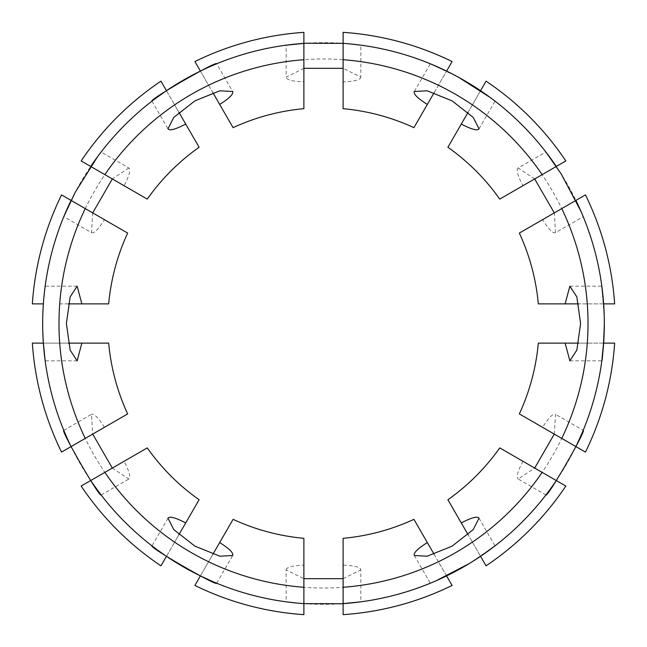 <?xml version="1.0" encoding="UTF-8"?>
<svg xmlns="http://www.w3.org/2000/svg" width="647" height="647" viewBox="0 0 647 647"><rect width="100%" height="100%" fill="white"/><g stroke="black" fill="none" stroke-linecap="round" stroke-linejoin="round"><path stroke-width="0.49" stroke-dasharray="3.23 2.43" d="M167.985 518.182L151.996 545.874L166.449 556.307L174.625 542.137A264.51 264.51 0 0 1 59.718 343.112L108.672 343.112A215.718 215.718 0 0 0 127.653 413.926L71.081 446.584L63.786 430.328L91.478 414.339L92.707 434.105M112.319 468.072L128.818 479.015C130.993 477.381 129.4 471.477 124.054 461.295L147.257 447.894A215.718 215.718 0 0 0 199.106 499.743L174.625 542.137M101.126 495.004L128.818 479.015M104.442 427.327C98.32 417.622 93.993 413.296 91.478 414.339M92.707 212.895L91.478 232.661L63.786 216.672L71.081 200.416L127.653 233.074A215.718 215.718 0 0 0 108.672 303.888L59.718 303.888A264.51 264.51 0 0 1 174.625 104.863L199.106 147.257A215.718 215.718 0 0 0 147.257 199.106L124.054 185.705C129.392 175.547 130.977 169.643 128.818 167.985L101.126 151.996M97.454 156.865L98.198 155.862M128.818 167.985L112.319 178.928M91.478 232.661C93.977 233.721 98.295 229.394 104.442 219.673M534.681 178.928L518.182 167.985L545.874 151.996M580.828 211.051L581.329 212.2M518.182 167.985C516.007 169.619 517.6 175.523 522.946 185.705L499.743 199.106A215.718 215.718 0 0 0 447.894 147.257L472.375 104.863A264.51 264.51 0 0 1 587.282 303.888L538.328 303.888A215.718 215.718 0 0 0 519.347 233.074L542.558 219.673C548.68 229.378 553.007 233.704 555.522 232.661L583.214 216.672M555.522 232.661L554.293 212.895M522.946 185.705L556.307 166.449A280.83 280.83 0 0 0 480.551 90.693A280.83 280.83 0 0 1 603.643 303.888L614.65 303.888A291.813 291.813 0 0 0 585.446 194.909L575.919 200.416A280.83 280.83 0 0 1 603.643 303.888L587.282 303.888M569.861 360.84L601.831 360.84L603.643 343.112L587.282 343.112A264.51 264.51 0 0 1 472.375 542.137L447.894 499.743A215.718 215.718 0 0 0 499.743 447.894L556.307 480.551L545.874 495.004L518.182 479.015L534.681 468.072M554.293 434.105L555.522 414.339C553.023 413.279 548.705 417.606 542.558 427.327L519.347 413.926A215.718 215.718 0 0 0 538.328 343.112L587.282 343.112M582.745 431.46L583.214 430.328L555.522 414.339M522.946 461.295C517.608 471.453 516.023 477.357 518.182 479.015M295.703 602.947L303.888 603.643A280.83 280.83 0 0 1 200.416 575.919L212.895 554.293M216.672 583.214L232.661 555.522M212.75 581.564L213.656 581.952M468.072 112.319L480.551 90.693A280.83 280.83 0 0 1 556.307 166.449L565.834 160.941A291.813 291.813 0 0 0 486.059 81.166L480.551 90.693L489.577 97.042M479.015 128.818L495.004 101.126M414.339 91.478L430.328 63.786L458.723 77.373M490.135 97.454L491.138 98.198M434.105 554.293L446.584 575.919A280.83 280.83 0 0 1 343.112 603.643L360.84 601.831L360.84 569.861C360.516 567.16 354.605 565.583 343.112 565.122L343.112 603.643A280.83 280.83 0 0 0 446.584 575.919A280.83 280.83 0 0 1 200.416 575.919L194.909 585.446A291.813 291.813 0 0 0 303.888 614.65L303.888 603.643L286.16 601.831L286.16 569.861L303.888 578.677M436.579 580.553L446.584 575.919L438.407 561.75A264.51 264.51 0 0 1 208.593 561.75L233.074 519.347A215.718 215.718 0 0 0 303.888 538.328L303.888 565.122C292.42 565.575 286.516 567.152 286.16 569.861M414.339 555.522L430.328 583.214M479.015 518.182L495.004 545.874L469.043 563.666M435.949 580.828L434.8 581.329M97.042 157.423L90.693 166.449A280.83 280.83 0 0 1 166.449 90.693L178.928 112.319M151.996 101.126L167.985 128.818M155.377 98.554L154.593 99.145M303.888 68.323L286.16 77.139L286.16 45.169L303.888 43.357A280.83 280.83 0 0 0 200.416 71.081A280.83 280.83 0 0 1 303.888 43.357L303.888 32.35A291.813 291.813 0 0 0 194.909 61.554L200.416 71.081L216.672 63.786L232.661 91.478M351.297 44.053L360.84 45.169L360.84 77.139L343.112 68.323M343.112 81.878L343.112 108.672A215.718 215.718 0 0 1 413.926 127.653L438.407 85.25A264.51 264.51 0 0 0 208.593 85.25L200.416 71.081A280.83 280.83 0 0 1 446.584 71.081A280.83 280.83 0 0 0 343.112 43.357L343.112 81.878C354.58 81.425 360.484 79.848 360.84 77.139M343.112 578.677L360.84 569.861M569.861 286.16L601.831 286.16L604.274 317.968M59.718 343.112L43.357 343.112A280.83 280.83 0 0 0 71.081 446.584A280.83 280.83 0 0 1 43.357 343.112A280.83 280.83 0 0 0 166.449 556.307A280.83 280.83 0 0 1 90.693 480.551L81.166 486.059A291.813 291.813 0 0 0 160.941 565.834L166.449 556.307A280.83 280.83 0 0 1 90.693 480.551L124.054 461.295M68.323 343.112L43.357 343.112C47.045 375.009 43.664 359.748 42.67 323.532C43.656 287.284 47.053 271.95 43.357 303.888A280.83 280.83 0 0 1 71.081 200.416L61.554 194.909A291.813 291.813 0 0 0 32.35 303.888L43.357 303.888A280.83 280.83 0 0 1 71.081 200.416M77.139 286.16L45.169 286.16L43.357 303.888A280.83 280.83 0 0 1 166.449 90.693L160.941 81.166A291.813 291.813 0 0 0 81.166 160.941L90.693 166.449A280.83 280.83 0 0 1 166.449 90.693L174.625 104.863M472.375 542.137L480.551 556.307A280.83 280.83 0 0 0 556.307 480.551A280.83 280.83 0 0 1 480.551 556.307A280.83 280.83 0 0 0 603.643 343.112A280.83 280.83 0 0 1 575.919 446.584L585.446 452.091A291.813 291.813 0 0 0 614.65 343.112L603.643 343.112A280.83 280.83 0 0 1 575.919 446.584L542.558 427.327M580.553 210.421L575.919 200.416A280.83 280.83 0 0 1 603.643 303.888L578.677 303.888M208.593 85.25L233.074 127.653A215.718 215.718 0 0 1 303.888 108.672L303.888 81.878C292.395 81.417 286.484 79.84 286.16 77.139M303.888 565.122L303.888 603.643A280.83 280.83 0 0 1 200.416 575.919L208.593 561.75M71.081 446.584L61.554 452.091A291.813 291.813 0 0 1 32.35 343.112L43.357 343.112M434.105 92.707L446.584 71.081A280.83 280.83 0 0 0 343.112 43.357L343.112 32.35A291.813 291.813 0 0 1 452.091 61.554L438.407 85.25M438.407 561.75L413.926 519.347A215.718 215.718 0 0 1 343.112 538.328L343.112 565.122M59.718 303.888L68.323 303.888M472.375 104.863L480.551 90.693M581.564 434.25L581.952 433.344M98.554 491.623L99.145 492.407M556.307 480.551L565.834 486.059A291.813 291.813 0 0 1 486.059 565.834L468.072 534.681M343.112 603.643L343.112 614.65A291.813 291.813 0 0 0 452.091 585.446L446.584 575.919M603.643 343.112L578.677 343.112M303.888 43.357L303.888 81.878M200.416 71.081L212.895 92.707M166.449 556.307L178.928 534.681M542.558 219.673L575.919 200.416M124.054 185.705L90.693 166.449M77.139 360.84L45.169 360.84"/><path stroke-width="0.97" d="M92.707 434.105L112.319 468.072M99.145 492.407L101.126 495.004C99.945 498.368 60.3 429.729 63.786 430.328M63.786 216.672L75.149 192.402L97.454 156.865M98.198 155.862L97.042 157.423M112.319 178.928L92.707 212.895M286.16 45.169L305.295 43.26L343.112 43.357A280.83 280.83 0 0 1 556.307 166.449L545.874 151.996L561.208 173.97L580.828 211.051M581.329 212.2L580.553 210.421M554.293 212.895L534.681 178.928M534.681 468.072L554.293 434.105M583.214 430.328C586.724 429.673 547.103 498.319 545.874 495.004M212.895 554.293L233.074 519.347A215.718 215.718 0 0 0 303.888 538.328L303.888 587.282A264.51 264.51 0 0 1 104.863 472.375L81.166 486.059A291.813 291.813 0 0 0 160.941 565.834L166.449 556.307M104.863 472.375L147.257 447.894A215.718 215.718 0 0 0 199.106 499.743L185.705 522.946C175.547 517.608 169.643 516.023 167.985 518.182L173.8 529.618L194.917 546.141L219.851 556.202L232.661 555.522C233.721 553.023 229.394 548.705 219.673 542.558M360.84 601.831L341.705 603.74L303.888 603.643L303.888 614.65A291.813 291.813 0 0 1 194.909 585.446L200.416 575.919L212.75 581.564M213.656 581.952L216.672 583.214C217.327 586.724 148.681 547.103 151.996 545.874M430.328 63.786L446.584 71.081L452.091 61.554A291.813 291.813 0 0 0 343.112 32.35L343.112 59.718A264.51 264.51 0 0 1 542.137 174.625L499.743 199.106A215.718 215.718 0 0 0 447.894 147.257L468.072 112.319M491.138 98.198L489.577 97.042M461.295 124.054C471.453 129.392 477.357 130.977 479.015 128.818L473.2 117.382L452.083 100.859L427.149 90.798L414.339 91.478C413.279 93.977 417.606 98.295 427.327 104.442L413.926 127.653A215.718 215.718 0 0 0 343.112 108.672L343.112 59.718M458.723 77.373L490.135 97.454M495.004 545.874L480.551 556.307L486.059 565.834A291.813 291.813 0 0 0 565.834 486.059L542.137 472.375A264.51 264.51 0 0 1 343.112 587.282L343.112 538.328A215.718 215.718 0 0 0 413.926 519.347L434.105 554.293M434.8 581.329L436.579 580.553M427.327 542.558C417.622 548.68 413.296 553.007 414.339 555.522L427.149 556.202L452.018 546.181L473.208 529.61L479.015 518.182C477.381 516.007 471.477 517.6 461.295 522.946L447.894 499.743A215.718 215.718 0 0 0 499.743 447.894L542.137 472.375M469.043 563.666L435.949 580.828M178.928 112.319L199.106 147.257A215.718 215.718 0 0 0 147.257 199.106L104.863 174.625A264.51 264.51 0 0 1 303.888 59.718L303.888 32.35A291.813 291.813 0 0 0 194.909 61.554L200.416 71.081M303.888 59.718L303.888 108.672A215.718 215.718 0 0 0 233.074 127.653L219.673 104.442C229.378 98.32 233.704 93.993 232.661 91.478L219.851 90.798L194.982 100.819L173.792 117.39L167.985 128.818C169.619 130.993 175.523 129.4 185.705 124.054M303.888 43.357A280.83 280.83 0 0 0 90.693 166.449L81.166 160.941A291.813 291.813 0 0 1 160.941 81.166L166.449 90.693L155.377 98.554M154.593 99.145L151.996 101.126C148.632 99.945 217.271 60.3 216.672 63.786M343.112 68.323L303.888 68.323M360.84 45.169L351.297 44.053M303.888 578.677L343.112 578.677M601.831 286.16L603.643 303.888L614.65 303.888A291.813 291.813 0 0 0 585.446 194.909L575.919 200.416A280.83 280.83 0 0 1 575.919 446.584L585.446 452.091A291.813 291.813 0 0 0 614.65 343.112L603.643 343.112C599.947 375.042 603.344 359.732 604.33 323.5L604.274 317.968M85.25 208.593L127.653 233.074A215.718 215.718 0 0 0 108.672 303.888L81.878 303.888L77.139 286.16L70.143 296.924L66.39 323.5L70.151 350.108L77.139 360.84L81.878 343.112L108.672 343.112A215.718 215.718 0 0 0 127.653 413.926L85.25 438.407A264.51 264.51 0 0 1 85.25 208.593L61.554 194.909A291.813 291.813 0 0 0 32.35 303.888L43.357 303.888M303.888 587.282L303.888 603.643A280.83 280.83 0 0 1 90.693 480.551L98.554 491.623M45.169 360.84L43.357 343.112L32.35 343.112A291.813 291.813 0 0 0 61.554 452.091L71.081 446.584A280.83 280.83 0 0 1 71.081 200.416M578.677 343.112L538.328 343.112A215.718 215.718 0 0 1 519.347 413.926L575.919 446.584L581.564 434.25M565.122 343.112L569.861 360.84L576.849 350.084L580.61 323.532L576.849 296.908L569.861 286.16L565.122 303.888L538.328 303.888A215.718 215.718 0 0 0 519.347 233.074L561.75 208.593A264.51 264.51 0 0 1 561.75 438.407M71.081 446.584L85.25 438.407M575.919 200.416L561.75 208.593M542.137 174.625L565.834 160.941A291.813 291.813 0 0 0 486.059 81.166L480.551 90.693M446.584 575.919L452.091 585.446A291.813 291.813 0 0 1 343.112 614.65L343.112 603.643A280.83 280.83 0 0 0 556.307 480.551M581.952 433.344L582.745 431.46M286.16 601.831L295.703 602.947M90.693 166.449L104.863 174.625M343.112 587.282L343.112 603.643M578.677 303.888L565.122 303.888M81.878 343.112L68.323 343.112M81.878 303.888L68.323 303.888M212.895 92.707L219.673 104.442M461.295 522.946L468.072 534.681M427.327 104.442L434.105 92.707M178.928 534.681L185.705 522.946"/></g></svg>
